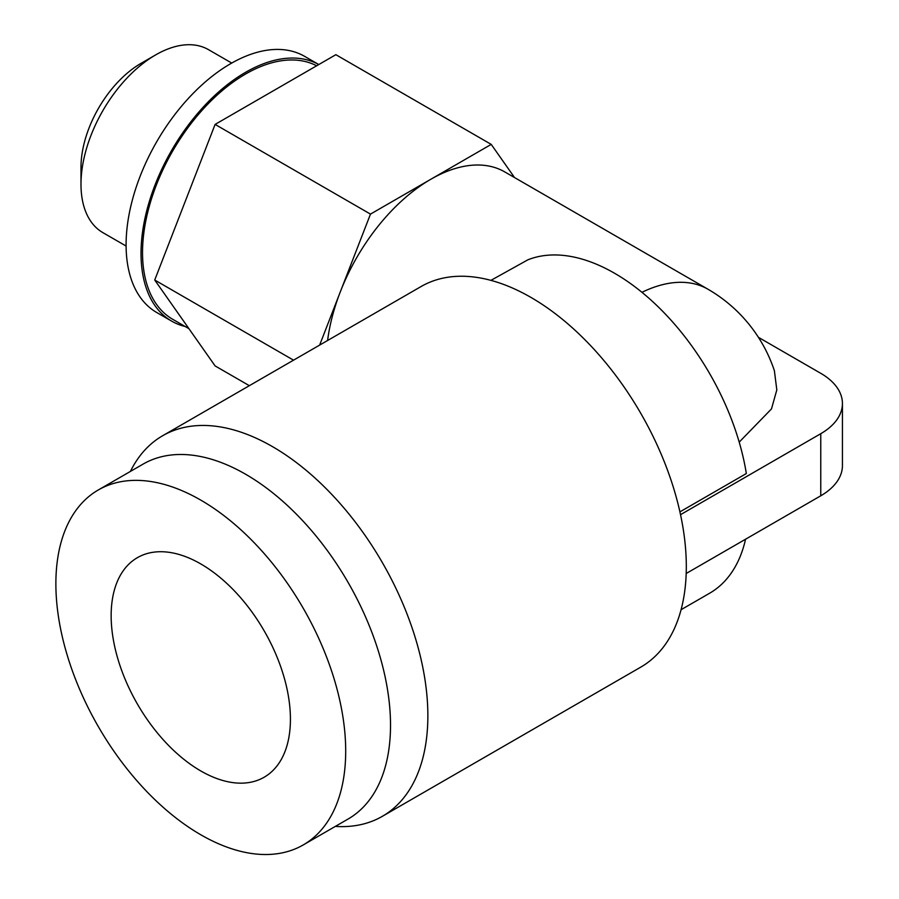 <?xml version="1.0" encoding="UTF-8"?>
<svg xmlns="http://www.w3.org/2000/svg" width="899" height="899" viewBox="0 0 899 899"><rect width="100%" height="100%" fill="white"/><g stroke="black" fill="none" stroke-linecap="round" stroke-linejoin="round"><path stroke-width="1.35" d="M200.78 563.931A126.77 73.19 -120 0 0 137.401 557.661A126.77 73.19 -120 0 0 117.971 659.237A126.77 73.19 -120 0 0 200.78 770.949A126.77 73.19 -120 0 0 264.171 777.219A126.77 73.19 -120 0 0 283.601 675.643A126.77 73.19 -120 0 0 200.78 563.931M98.317 489.955L143.132 464.086A204.938 118.32 60 0 1 245.607 474.234A204.938 118.32 60 0 1 379.49 654.82A204.938 118.32 60 0 1 348.07 819.045L303.255 844.925A204.938 118.32 -120 0 0 334.664 680.7A204.938 118.32 -120 0 0 200.78 500.114A204.938 118.32 -120 0 0 98.317 489.955A204.938 118.32 -120 0 0 66.908 654.18A204.938 118.32 -120 0 0 200.78 834.766A204.938 118.32 -120 0 0 303.255 844.925M316.639 65.784A145.784 84.169 120 0 0 245.607 74.021A145.784 84.169 120 0 0 150.369 202.489A145.784 84.169 120 0 0 172.72 319.302L188.914 328.663M171.664 321.134L156.718 312.504A147.897 85.383 -60 0 1 134.052 194.004A147.897 85.383 -60 0 1 230.661 63.672A147.897 85.383 -60 0 1 304.615 56.356L318.797 64.548A147.897 85.383 120 0 0 245.607 72.302A147.897 85.383 120 0 0 148.987 202.623A147.897 85.383 120 0 0 171.664 321.134A147.897 85.383 120 0 0 185.172 326.494M126.096 246.034L102.868 232.627A105.633 60.986 -60 0 1 80.989 184.261L80.989 167.349A84.911 49.029 -60 0 1 141.031 63.346L155.684 54.884A105.633 60.986 -60 0 1 208.501 49.659L231.728 63.065M679.914 511.879L746.339 473.537A190.15 109.779 -120 0 0 527.882 259.811L490.921 280.364M641.965 292.321A147.897 85.383 -60 0 1 707.974 289.231L504.8 171.934A147.897 85.383 120 0 0 430.857 179.249A147.897 85.383 120 0 0 340.283 291.917A147.897 85.383 120 0 0 327.596 340.507M335.338 826.395A219.727 126.86 -120 0 0 382.356 816.326L640.807 667.114A219.727 126.86 -120 0 0 640.807 413.394A219.727 126.86 -120 0 0 421.08 286.534L162.629 435.745A219.727 126.86 -120 0 0 130.4 471.436M686.195 573.495L820.765 495.798A73.943 42.691 180 0 0 842.43 465.615L842.43 403.505A73.943 42.691 0 0 0 820.765 373.321L758.43 337.327M680.532 514.666L820.765 433.7A73.943 42.691 0 0 0 842.43 403.505M514.531 177.553L491.225 144.391L370.478 214.108L319.651 345.092M739.203 442.128L771.488 408.91L776.815 389.908L774.387 370.736A147.897 147.897 0 0 0 707.974 289.231M249.349 385.682L215.108 365.915L154.729 280.027L215.108 124.41L335.855 54.693L491.225 144.391M293.546 360.173L154.729 280.027M80.989 184.261A105.633 60.986 -60 0 1 155.684 54.884L141.031 63.346M370.478 214.108L215.108 124.41M681.071 609.713L709.671 593.205A190.15 109.779 -120 0 0 745.574 539.209M382.356 816.326A219.727 126.86 -120 0 0 382.356 562.605A219.727 126.86 -120 0 0 162.629 435.745M820.765 433.7L820.765 495.798"/></g></svg>
